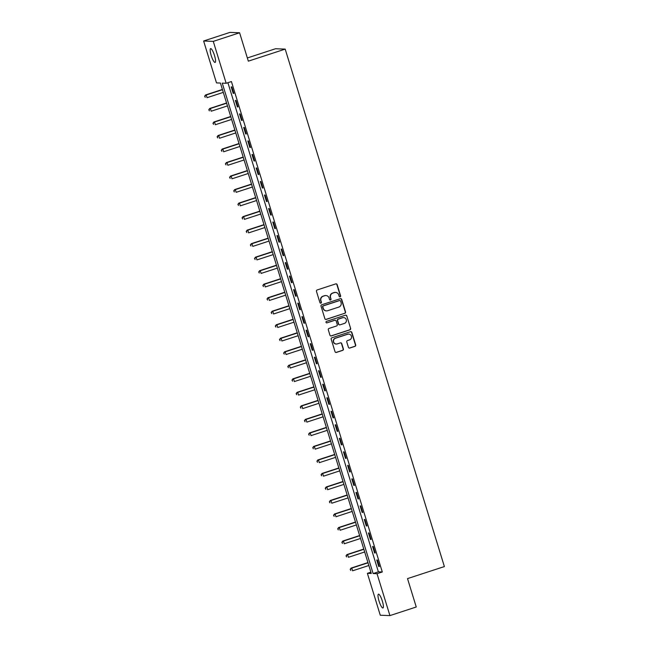 <?xml version="1.0" encoding="UTF-8"?>
<svg xmlns="http://www.w3.org/2000/svg" width="648" height="648" viewBox="0 0 648 648"><rect width="100%" height="100%" fill="white"/><g stroke="black" fill="none" stroke-linecap="round" stroke-linejoin="round"><path stroke-width="0.97" d="M340.119 296.865A0.778 0.761 92.2 0 0 340.613 295.885L337.146 284.602A1.118 1.085 92.2 0 0 335.786 283.881L317.172 289.956A1.118 1.085 92.2 0 0 316.467 291.357L319.934 302.64A0.778 0.761 92.2 0 0 320.89 303.143A0.778 0.761 92.2 0 0 321.384 302.162L320.938 300.704A3.564 3.467 92.2 0 1 323.198 296.225L324.745 295.723A3.564 3.467 92.2 0 1 329.103 298.04L329.549 299.498A0.778 0.761 92.2 0 0 330.504 300A0.778 0.761 92.2 0 0 330.998 299.02L330.553 297.562A3.564 3.467 92.2 0 1 332.813 293.082L334.36 292.58A3.564 3.467 92.2 0 1 338.718 294.897L339.163 296.355A0.778 0.761 92.2 0 0 340.119 296.865M339.73 296.881A0.778 0.761 92.2 0 0 340.354 295.869L336.879 284.594A1.118 1.085 92.2 0 0 336.02 283.832M320.501 303.167A0.778 0.761 92.2 0 0 321.125 302.154L320.938 300.704M330.116 300.024A0.778 0.761 92.2 0 0 330.739 299.012L330.553 297.562M379.023 601.02A7.266 1.571 71.9 0 1 378.432 594.184A7.266 1.571 71.9 0 1 382.361 601.15A7.266 1.571 71.9 0 1 382.944 607.986A7.266 1.571 71.9 0 1 379.023 601.02M211.183 55.453A7.266 1.571 71.9 0 1 210.6 48.616A7.266 1.571 71.9 0 1 214.52 55.582A7.266 1.571 71.9 0 1 215.104 62.419A7.266 1.571 71.9 0 1 211.183 55.453M348.421 347.328A1.118 1.085 92.2 0 0 349.782 348.057L354.999 346.348A1.118 1.085 92.2 0 0 355.703 344.947L351.856 332.424A1.118 1.085 92.2 0 0 350.495 331.703L331.889 337.778A1.118 1.085 92.2 0 0 331.177 339.179L335.032 351.702A1.118 1.085 92.2 0 0 336.393 352.431L342.695 350.366A1.118 1.085 92.2 0 0 343.408 348.964L341.755 343.61A1.118 1.085 92.2 0 0 340.394 342.881L337.268 343.902A2.981 2.9 92.2 0 1 333.518 341.464A2.981 2.9 92.2 0 1 335.518 338.224L347.774 334.222A2.981 2.9 92.2 0 1 351.516 336.66A2.981 2.9 92.2 0 1 349.515 339.9L347.474 340.573A1.118 1.085 92.2 0 0 346.769 341.966L348.421 347.328M203.618 41.002L229.943 32.4L239.598 32.773L248.33 61.163L285.193 49.118L444.382 566.571L407.519 578.607L416.251 606.998L389.926 615.6L380.271 615.227L367.384 573.326L371.296 573.472L220.425 83.057L216.505 82.903L203.618 41.002L213.273 41.375L226.16 83.276L222.248 83.13L373.118 573.545L377.031 573.699L389.926 615.6M239.598 32.773L213.273 41.375M227.91 82.709L378.383 571.828L382.296 571.973L231.425 81.559L226.16 83.276M382.296 571.973L377.031 573.699M344.841 313.332A1.118 1.085 92.2 0 0 345.554 311.939L341.699 299.408A1.118 1.085 92.2 0 0 340.338 298.688L321.732 304.771A1.118 1.085 92.2 0 0 321.019 306.164L324.875 318.695A1.118 1.085 92.2 0 0 326.236 319.415L344.582 313.324A1.118 1.085 92.2 0 0 345.287 311.923L341.439 299.4A1.118 1.085 92.2 0 0 340.573 298.639M346.777 315.916L350.633 328.439A1.118 1.085 92.2 0 1 349.92 329.84L331.314 335.923A1.118 1.085 92.2 0 1 329.954 335.194L328.301 329.84A1.118 1.085 92.2 0 1 329.014 328.439L336.555 325.968A1.118 1.085 92.2 0 0 337.268 324.575L336.174 321.019A1.118 1.085 92.2 0 0 334.814 320.29L326.957 322.858A0.778 0.761 92.2 0 1 325.976 322.226A0.778 0.761 92.2 0 1 326.495 321.376L345.416 315.195A1.118 1.085 92.2 0 1 346.777 315.916L350.633 328.439M231.198 86.889L233.199 93.385L233.847 93.409L231.854 86.921L231.198 86.889M235.362 100.408L237.354 106.896L238.002 106.92L236.01 100.432L235.362 100.408M239.517 113.927L241.51 120.415L242.166 120.439L240.165 113.951L239.517 113.927M243.672 127.445L245.673 133.934L246.321 133.958L244.328 127.47L243.672 127.445M247.836 140.964L249.828 147.452L250.484 147.477L248.484 140.989L247.836 140.964M251.991 154.483L253.992 160.971L254.64 160.996L252.647 154.508L251.991 154.483M256.154 167.994L258.147 174.49L258.795 174.514L256.802 168.026L256.154 167.994M260.31 181.513L262.302 188.001L262.958 188.025L260.958 181.537L260.31 181.513M264.465 195.032L266.466 201.52L267.114 201.544L265.121 195.056L264.465 195.032M268.628 208.551L270.621 215.039L271.277 215.063L269.276 208.575L268.628 208.551M272.784 222.07L274.784 228.558L275.432 228.582L273.44 222.094L272.784 222.07M276.947 235.589L278.94 242.077L279.588 242.101L277.595 235.613L276.947 235.589M281.102 249.099L283.095 255.596L283.751 255.62L281.75 249.132L281.102 249.099M285.258 262.618L287.258 269.106L287.906 269.131L285.914 262.643L285.258 262.618M289.421 276.137L291.414 282.625L292.07 282.649L290.069 276.161L289.421 276.137M293.576 289.656L295.577 296.144L296.225 296.168L294.233 289.68L293.576 289.656M297.74 303.175L299.732 309.663L300.38 309.687L298.388 303.199L297.74 303.175M301.895 316.694L303.888 323.182L304.544 323.206L302.543 316.718L301.895 316.694M306.05 330.205L308.051 336.701L308.699 336.725L306.707 330.237L306.05 330.205M310.214 343.724L312.206 350.212L312.863 350.236L310.862 343.748L310.214 343.724M314.369 357.242L316.37 363.731L317.018 363.755L315.025 357.267L314.369 357.242M318.533 370.761L320.525 377.249L321.173 377.274L319.181 370.786L318.533 370.761M322.688 384.28L324.68 390.768L325.337 390.793L323.336 384.305L322.688 384.28M326.843 397.799L328.844 404.287L329.492 404.312L327.499 397.823L326.843 397.799M331.007 411.31L332.999 417.806L333.655 417.83L331.654 411.342L331.007 411.31M335.162 424.829L337.163 431.317L337.811 431.341L335.818 424.853L335.162 424.829M339.325 438.348L341.318 444.836L341.966 444.86L339.973 438.372L339.325 438.348M343.481 451.867L345.473 458.355L346.129 458.379L344.129 451.891L343.481 451.867M347.636 465.385L349.637 471.874L350.285 471.898L348.292 465.41L347.636 465.385M351.799 478.904L353.792 485.393L354.448 485.417L352.447 478.929L351.799 478.904M355.954 492.415L357.955 498.911L358.603 498.936L356.611 492.448L355.954 492.415M360.118 505.934L362.111 512.422L362.759 512.447L360.766 505.958L360.118 505.934M364.273 519.453L366.266 525.941L366.922 525.965L364.921 519.477L364.273 519.453M368.429 532.972L370.429 539.46L371.077 539.484L369.085 532.996L368.429 532.972M372.592 546.491L374.584 552.979L375.241 553.003L373.24 546.515L372.592 546.491M376.747 560.01L378.748 566.498L379.396 566.522L377.403 560.034L376.747 560.01M285.193 49.118L275.538 48.746L247.35 57.956M370.891 572.176L367.384 573.326M378.383 571.828L373.118 573.545M233.199 93.385L233.782 93.191M237.354 106.896L237.938 106.709M241.51 120.415L242.101 120.228M245.673 133.934L246.256 133.739M249.828 147.452L250.411 147.258M253.992 160.971L254.575 160.777M258.147 174.49L258.73 174.296M262.302 188.001L262.894 187.815M266.466 201.52L267.049 201.334M270.621 215.039L271.204 214.844M274.784 228.558L275.368 228.363M278.94 242.077L279.523 241.882M283.095 255.596L283.686 255.401M287.258 269.106L287.842 268.92M291.414 282.625L291.997 282.439M295.577 296.144L296.16 295.95M299.732 309.663L300.316 309.469M303.888 323.182L304.479 322.988M308.051 336.701L308.634 336.506M312.206 350.212L312.79 350.025M316.37 363.731L316.953 363.544M320.525 377.249L321.108 377.055M324.68 390.768L325.272 390.574M328.844 404.287L329.427 404.093M332.999 417.806L333.582 417.612M337.163 431.317L337.746 431.131M341.318 444.836L341.901 444.65M345.473 458.355L346.064 458.16M349.637 471.874L350.22 471.679M353.792 485.393L354.375 485.198M357.955 498.911L358.538 498.717M362.111 512.422L362.694 512.236M366.266 525.941L366.857 525.755M370.429 539.46L371.012 539.266M374.584 552.979L375.168 552.785M378.748 566.498L379.331 566.303M335.413 292.41A3.564 3.467 92.2 0 0 334.101 292.572L334.36 292.58M330.286 297.554A3.564 3.467 92.2 0 1 332.554 293.074L334.101 292.572M325.798 295.553A3.564 3.467 92.2 0 0 324.486 295.707L324.745 295.723M320.671 300.696A3.564 3.467 92.2 0 1 322.939 296.217L324.486 295.707M325.733 319.456A1.118 1.085 92.2 0 0 325.976 319.407L344.582 313.324M340.613 301.053A0.778 0.761 92.2 0 0 339.657 300.542L323.328 305.88A0.778 0.761 92.2 0 0 322.826 306.86L323.303 308.399A3.564 3.467 92.2 0 0 327.653 310.716L338.823 307.071A3.564 3.467 92.2 0 0 341.083 302.592L340.613 301.053M326.341 310.87A3.564 3.467 92.2 0 1 323.044 308.391L322.566 306.852A0.778 0.761 92.2 0 1 323.06 305.872L339.398 300.534M330.812 335.964A1.118 1.085 92.2 0 0 331.055 335.915L349.661 329.832A1.118 1.085 92.2 0 0 350.366 328.431M335.048 320.242A1.118 1.085 92.2 0 0 334.554 320.282L326.957 322.858M344.388 323.417A2.981 2.9 92.2 0 0 343.634 317.593A2.981 2.9 92.2 0 0 342.638 317.739L338.329 319.148A1.118 1.085 92.2 0 0 337.616 320.541L338.71 324.097A1.118 1.085 92.2 0 0 340.07 324.826L344.388 323.417M343.497 317.593A2.981 2.9 92.2 0 0 342.379 317.723L342.638 317.739M339.576 324.859A1.118 1.085 92.2 0 1 338.45 324.089L337.357 320.533A1.118 1.085 92.2 0 1 338.062 319.132L342.379 317.723M346.518 315.908A1.118 1.085 92.2 0 0 345.651 315.147M348.632 334.084A2.981 2.9 92.2 0 0 347.514 334.214L347.774 334.222M336.15 344.031A2.981 2.9 92.2 0 1 335.259 338.216L347.514 334.214M335.891 352.463A1.118 1.085 92.2 0 0 336.134 352.415L342.436 350.357A1.118 1.085 92.2 0 0 343.14 348.956L341.496 343.594A1.118 1.085 92.2 0 0 340.637 342.833M349.28 348.089A1.118 1.085 92.2 0 0 349.515 348.041L354.74 346.34A1.118 1.085 92.2 0 0 355.444 344.939L351.597 332.416A1.118 1.085 92.2 0 0 350.73 331.654M222.394 89.473L205.562 94.964L206.218 94.997L207.052 97.694L223.293 92.389M222.458 89.683L206.218 94.997L204.638 96.236L205.238 97.322L204.906 96.244M204.638 96.236L205.562 94.964M226.557 102.983L209.725 108.483L210.373 108.508L211.208 111.213L227.448 105.908M226.622 103.202L210.373 108.508L208.802 109.755L209.393 110.84L209.061 109.763M208.802 109.755L209.725 108.483M230.712 116.502L213.881 122.002L214.537 122.027L215.363 124.732L231.611 119.426M230.777 116.721L214.537 122.027L212.957 123.266L213.548 124.359L213.216 123.282M212.957 123.266L213.881 122.002M234.868 130.021L218.044 135.521L218.692 135.545L219.526 138.251L235.767 132.945M234.941 130.24L218.692 135.545L217.121 136.785L217.712 137.878L217.38 136.793M217.121 136.785L218.044 135.521M239.031 143.54L222.199 149.04L222.855 149.064L223.681 151.77L239.93 146.456M239.096 143.759L222.855 149.064L221.276 150.304L221.867 151.397L221.535 150.312M221.276 150.304L222.199 149.04M243.186 157.059L226.355 162.559L227.011 162.583L227.845 165.281L244.085 159.975M243.251 157.278L227.011 162.583L225.431 163.823L226.031 164.916L225.698 163.831M225.431 163.823L226.355 162.559M247.35 170.578L230.518 176.07L231.166 176.102L232 178.799L248.241 173.494M247.415 170.788L231.166 176.102L229.595 177.341L230.186 178.427L229.854 177.35M229.595 177.341L230.518 176.07M251.505 184.089L234.673 189.589L235.329 189.613L236.156 192.318L252.404 187.013M251.57 184.307L235.329 189.613L233.75 190.86L234.341 191.946L234.009 190.868M233.75 190.86L234.673 189.589M255.66 197.608L238.837 203.108L239.485 203.132L240.319 205.837L256.559 200.532M255.733 197.826L239.485 203.132L237.913 204.371L238.505 205.465L238.172 204.387M237.913 204.371L238.837 203.108M259.824 211.126L242.992 216.626L243.648 216.651L244.474 219.356L260.723 214.051M259.889 211.345L243.648 216.651L242.069 217.89L242.66 218.984L242.328 217.898M242.069 217.89L242.992 216.626M263.979 224.645L247.147 230.145L247.803 230.17L248.638 232.875L264.878 227.561M264.044 224.864L247.803 230.17L246.224 231.409L246.823 232.502L246.491 231.417M246.224 231.409L247.147 230.145M268.142 238.164L251.311 243.664L251.959 243.689L252.793 246.386L269.033 241.08M268.207 238.383L251.959 243.689L250.387 244.928L250.979 246.021L250.646 244.936M250.387 244.928L251.311 243.664M272.298 251.683L255.466 257.175L256.122 257.207L256.948 259.905L273.197 254.599M272.363 251.894L256.122 257.207L254.543 258.447L255.134 259.532L254.802 258.455M254.543 258.447L255.466 257.175M276.453 265.194L259.629 270.694L260.277 270.718L261.112 273.424L277.352 268.118M276.526 265.413L260.277 270.718L258.706 271.966L259.297 273.051L258.965 271.974M258.706 271.966L259.629 270.694M280.616 278.713L263.785 284.213L264.441 284.237L265.267 286.942L281.516 281.637M280.681 278.932L264.441 284.237L262.861 285.476L263.453 286.57L263.12 285.493M262.861 285.476L263.785 284.213M284.772 292.232L267.94 297.732L268.596 297.756L269.43 300.461L285.671 295.156M284.837 292.451L268.596 297.756L267.017 298.995L267.616 300.089L267.284 299.003M267.017 298.995L267.94 297.732M288.935 305.751L272.103 311.251L272.751 311.275L273.586 313.98L289.826 308.667M289 305.969L272.751 311.275L271.18 312.514L271.771 313.608L271.439 312.522M271.18 312.514L272.103 311.251M293.09 319.27L276.259 324.769L276.915 324.794L277.741 327.491L293.99 322.186M293.155 319.488L276.915 324.794L275.335 326.033L275.926 327.127L275.594 326.041M275.335 326.033L276.259 324.769M297.246 332.789L280.422 338.28L281.07 338.313L281.904 341.01L298.145 335.704M297.319 332.999L281.07 338.313L279.499 339.552L280.09 340.637L279.758 339.56M279.499 339.552L280.422 338.28M301.409 346.299L284.577 351.799L285.233 351.824L286.06 354.529L302.308 349.223M301.474 346.518L285.233 351.824L283.654 353.071L284.245 354.156L283.913 353.079M283.654 353.071L284.577 351.799M305.564 359.818L288.733 365.318L289.389 365.342L290.223 368.048L306.464 362.742M305.629 360.037L289.389 365.342L287.809 366.582L288.409 367.675L288.077 366.598M287.809 366.582L288.733 365.318M309.728 373.337L292.896 378.837L293.544 378.861L294.378 381.567L310.619 376.261M309.793 373.556L293.544 378.861L291.973 380.101L292.564 381.194L292.232 380.109M291.973 380.101L292.896 378.837M313.883 386.856L297.051 392.356L297.707 392.38L298.534 395.086L314.782 389.772M313.948 387.075L297.707 392.38L296.128 393.62L296.719 394.713L296.387 393.628M296.128 393.62L297.051 392.356M318.038 400.375L301.215 405.875L301.863 405.899L302.697 408.596L318.938 403.291M318.111 400.594L301.863 405.899L300.291 407.138L300.883 408.232L300.551 407.147M300.291 407.138L301.215 405.875M322.202 413.894L305.37 419.386L306.026 419.418L306.852 422.115L323.101 416.81M322.267 414.104L306.026 419.418L304.447 420.657L305.038 421.743L304.706 420.665M304.447 420.657L305.37 419.386M326.357 427.405L309.525 432.905L310.181 432.929L311.016 435.634L327.256 430.329M326.422 427.623L310.181 432.929L308.602 434.176L309.201 435.262L308.869 434.184M308.602 434.176L309.525 432.905M330.521 440.924L313.689 446.423L314.337 446.448L315.171 449.153L331.411 443.848M330.585 441.142L314.337 446.448L312.765 447.687L313.357 448.781L313.024 447.703M312.765 447.687L313.689 446.423M334.676 454.442L317.844 459.942L318.5 459.967L319.326 462.672L335.575 457.367M334.741 454.661L318.5 459.967L316.921 461.206L317.512 462.299L317.18 461.214M316.921 461.206L317.844 459.942M338.831 467.961L322.007 473.461L322.655 473.486L323.49 476.191L339.73 470.877M338.904 468.18L322.655 473.486L321.084 474.725L321.675 475.818L321.343 474.733M321.084 474.725L322.007 473.461M342.995 481.48L326.163 486.98L326.819 487.004L327.645 489.702L343.894 484.396M343.059 481.699L326.819 487.004L325.239 488.244L325.831 489.337L325.499 488.252M325.239 488.244L326.163 486.98M347.15 494.999L330.318 500.491L330.974 500.523L331.808 503.221L348.049 497.915M347.215 495.21L330.974 500.523L329.395 501.763L329.994 502.848L329.662 501.771M329.395 501.763L330.318 500.491M351.313 508.51L334.481 514.01L335.129 514.034L335.964 516.74L352.204 511.434M351.378 508.729L335.129 514.034L333.558 515.282L334.149 516.367L333.817 515.29M333.558 515.282L334.481 514.01M355.469 522.029L338.637 527.529L339.293 527.553L340.119 530.258L356.368 524.953M355.533 522.248L339.293 527.553L337.713 528.792L338.305 529.886L337.973 528.809M337.713 528.792L338.637 527.529M359.624 535.548L342.8 541.048L343.448 541.072L344.282 543.777L360.523 538.472M359.697 535.766L343.448 541.072L341.877 542.311L342.468 543.405L342.136 542.319M341.877 542.311L342.8 541.048M363.787 549.067L346.955 554.567L347.611 554.591L348.438 557.296L364.686 551.983M363.852 549.285L347.611 554.591L346.032 555.83L346.623 556.924L346.291 555.838M346.032 555.83L346.955 554.567M367.943 562.586L351.111 568.085L351.767 568.11L352.601 570.807L368.842 565.501M368.007 562.804L351.767 568.11L350.187 569.349L350.787 570.442L350.455 569.357M350.187 569.349L351.111 568.085"/></g></svg>

